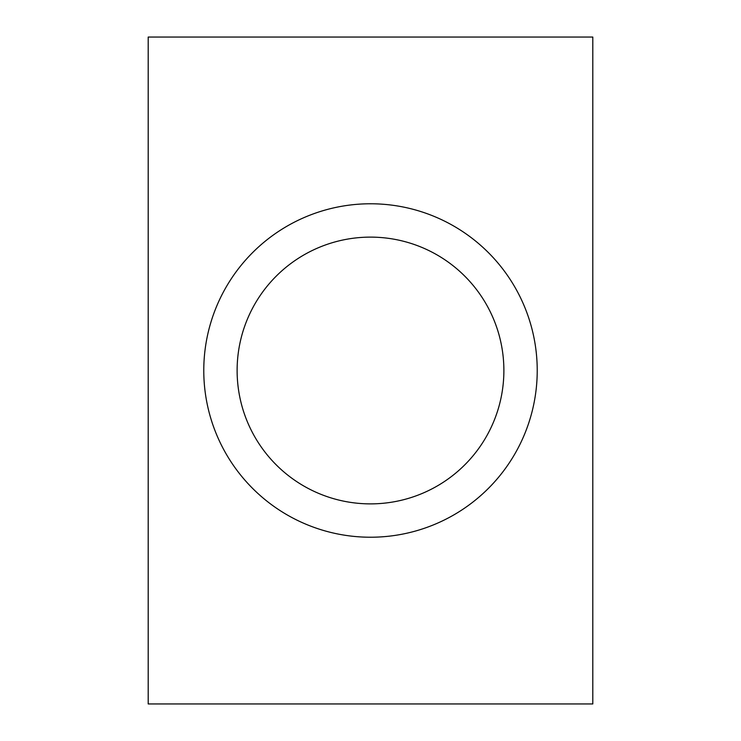 <?xml version="1.0" encoding="UTF-8"?>
<svg xmlns="http://www.w3.org/2000/svg" width="741" height="741" viewBox="0 0 741 741"><rect width="100%" height="100%" fill="white"/><g stroke="black" fill="none" stroke-linecap="round" stroke-linejoin="round"><path stroke-width="1.11" d="M203.775 370.5A166.725 166.725 0 0 1 370.5 203.775A166.725 166.725 0 0 1 537.225 370.5A166.725 166.725 0 0 1 370.5 537.225A166.725 166.725 0 0 1 203.775 370.5M237.12 370.5A133.38 133.38 0 0 1 370.5 237.12A133.38 133.38 0 0 1 503.88 370.5A133.38 133.38 0 0 1 370.5 503.88A133.38 133.38 0 0 1 237.12 370.5M592.8 370.5L592.8 37.05L148.2 37.05L148.2 703.95L592.8 703.95L592.8 370.5M592.8 248.235L592.8 492.765M148.2 492.765L148.2 248.235"/></g></svg>
